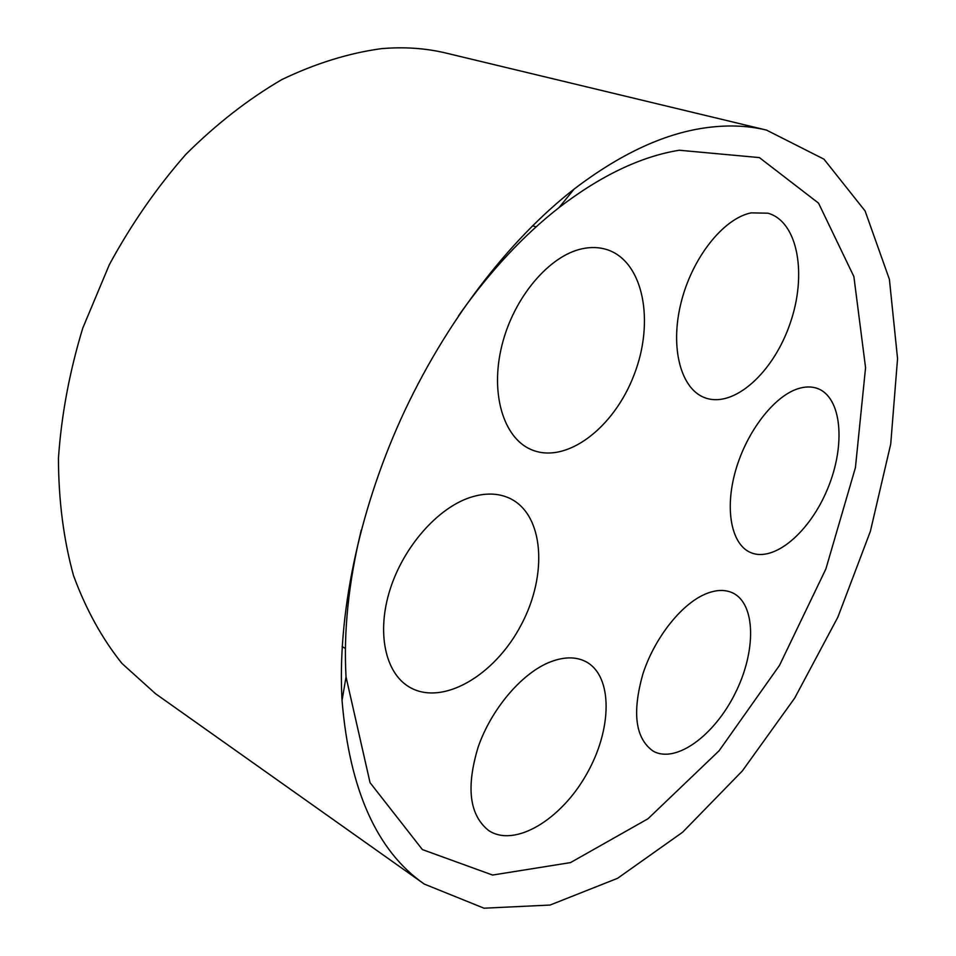 <?xml version="1.0" encoding="UTF-8"?>
<svg xmlns="http://www.w3.org/2000/svg" width="956" height="956" viewBox="0 0 956 956"><rect width="100%" height="100%" fill="white"/><g stroke="black" fill="none" stroke-linecap="round" stroke-linejoin="round"><path stroke-width="1.43" d="M361.237 530.15C348.558 582.586 343.491 631.522 346.036 676.944L370.056 782.677L422.397 849.585L492.579 875.051L570.493 862.599L648.001 818.766L719.115 750.747L779.499 665.388L825.865 568.987L855.429 467.615L865.562 367.678L853.875 276.571L818.551 203.15L759.399 157.597L679.25 150.235C640.879 156.473 600.822 175.581 559.069 207.571C523.207 235.558 489.711 271.588 458.593 315.659M703.413 128.116C662.424 134.294 619.321 154.633 574.102 189.109C508.162 240.47 444.325 323.737 400.994 418.859C357.926 514.089 337.289 616.955 342.045 700.413C349.454 789.871 376.867 851.091 424.261 884.061L484.011 908.2L550.07 905.045L617.54 878.325L682.596 832.246L742.37 770.906L794.711 698.059L837.874 617.134L870.366 531.369L890.729 444.014L897.553 358.631L889.403 279.331L865.096 210.965L823.964 159.162L766.461 130.088C747.102 125.379 726.082 124.722 703.413 128.116M582.479 248.703C591.202 246.887 599.376 247.198 606.976 249.624C643.639 261.394 654.872 321.646 634.103 374.764C613.967 428.145 565.904 464.807 531.046 449.523C503.489 437.824 489.902 393.442 501.912 345.415C513.719 297.388 549.341 255.383 582.479 248.703M751.153 212.865L767.943 213.2C798.105 221.589 807.282 274.838 790.003 323.773C773.213 372.888 733.599 408.606 704.847 397.732C681.162 389.2 669.809 348.582 680.863 303.482C691.702 258.395 723.142 218.458 751.153 212.865M797.698 388.817C804.868 386.487 811.393 386.344 817.249 388.399C841.842 397.027 845.893 444.707 827.86 488.181C810.222 531.823 774.073 562.965 750.436 552.46C731.507 544.382 724.469 509.644 735.523 470.854C746.433 432.064 773.703 396.537 797.698 388.817M704.942 594.238C715.506 589.733 724.696 589.266 732.511 592.84C755.969 603.69 756.351 651.383 735.152 693.375C714.323 735.57 675.808 763.928 653.127 751.117C635.334 738.498 631.94 712.722 642.946 673.789C654.549 638.094 680.995 604.551 704.942 594.238M548.027 662.867C562.845 656.617 575.524 656.246 586.064 661.755C613.131 676.215 612.33 729.5 586.446 774.444C561.017 819.639 514.961 847.781 488.815 830.645C469.396 815.313 465.871 787.374 478.239 746.827C491.241 709.555 520.554 674.757 548.027 662.867M470.28 497.419C485.074 492.687 498.195 492.973 509.656 498.291C544.06 514.471 548.051 574.747 521.116 625.021C494.766 675.581 442.042 706.759 409.096 686.91C385.125 672.725 376.413 632.251 390.108 589.362C403.683 546.497 437.812 507.983 470.28 497.419M424.261 884.061L155.553 693.733L121.962 663.44C102.065 638.608 85.897 609.271 73.469 575.44C63.562 539.327 58.555 500.299 58.447 458.342C61.363 415.322 69.465 371.92 82.766 328.111L109.354 264.621C131.378 224.11 156.915 187.304 185.99 154.215C216.51 123.898 248.512 98.982 281.984 79.503C315.659 63.383 348.785 53.106 381.348 48.66C404.221 46.701 425.874 48.194 446.297 53.142L766.461 130.088M346.036 676.944L342.045 700.413M559.069 207.571L574.102 189.109M532.516 225.759L536.089 226.907M342.152 646.543L345.439 648.527"/></g></svg>
